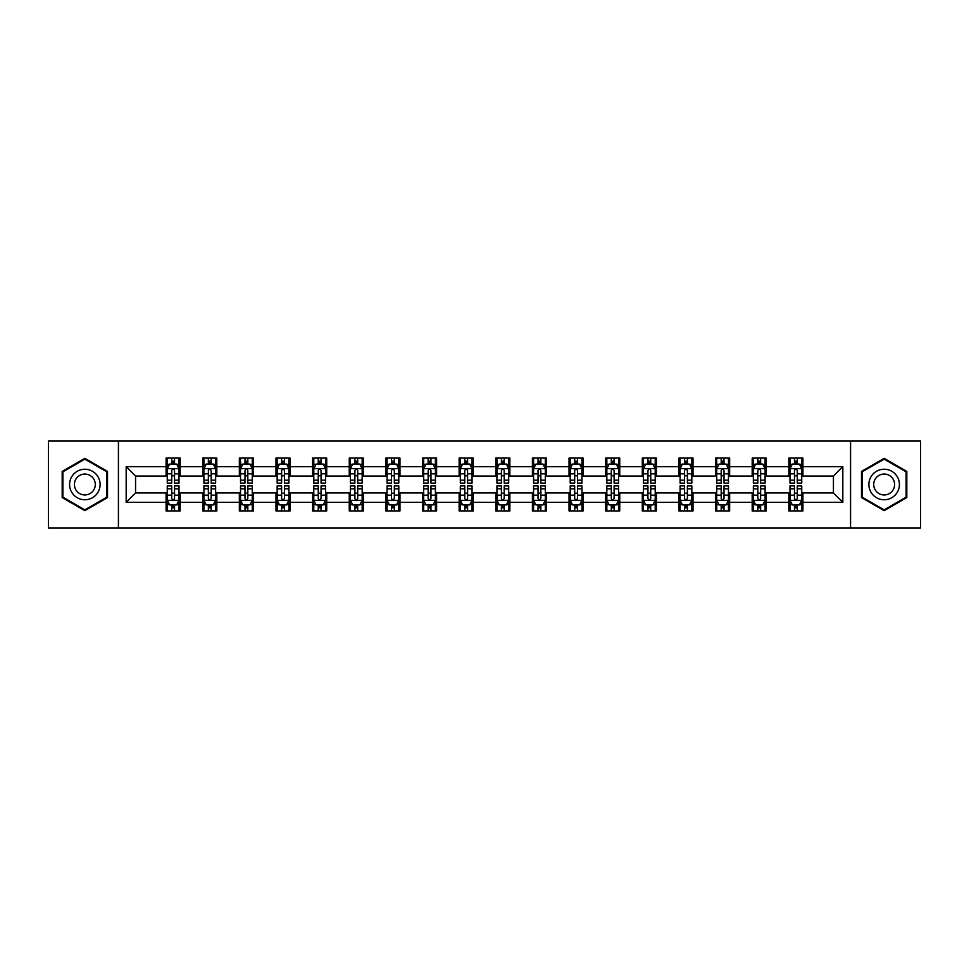 <?xml version="1.0" encoding="UTF-8"?>
<svg xmlns="http://www.w3.org/2000/svg" width="969" height="969" viewBox="0 0 969 969"><rect width="100%" height="100%" fill="white"/><g stroke="black" fill="none" stroke-linecap="round" stroke-linejoin="round"><path stroke-width="1.45" d="M850.576 527.935L920.55 527.935L920.55 441.065L850.576 441.065L850.576 527.935L118.424 527.935L118.424 441.065L48.45 441.065L48.45 527.935L118.424 527.935M850.576 441.065L118.424 441.065M802.913 466.658L802.913 458.083L788.814 458.083L788.814 466.658L766.273 466.658L766.273 458.083L752.186 458.083L752.186 466.658L729.645 466.658L729.645 458.083L715.558 458.083L715.558 466.658L693.017 466.658L693.017 458.083L678.93 458.083L678.93 466.658L656.388 466.658L656.388 458.083L642.29 458.083L642.29 466.658L619.748 466.658L619.748 458.083L605.661 458.083L605.661 466.658L583.12 466.658L583.12 458.083L569.033 458.083L569.033 466.658L546.492 466.658L546.492 458.083L532.405 458.083L532.405 466.658L509.864 466.658L509.864 458.083L495.777 458.083L495.777 466.658L473.223 466.658L473.223 458.083L459.136 458.083L459.136 466.658L436.595 466.658L436.595 458.083L422.508 458.083L422.508 466.658L399.967 466.658L399.967 458.083L385.88 458.083L385.88 466.658L363.339 466.658L363.339 458.083L349.252 458.083L349.252 466.658L326.71 466.658L326.71 458.083L312.612 458.083L312.612 466.658L290.07 466.658L290.07 458.083L275.983 458.083L275.983 466.658L253.442 466.658L253.442 458.083L239.355 458.083L239.355 466.658L216.814 466.658L216.814 458.083L202.727 458.083L202.727 466.658L180.186 466.658L180.186 458.083L166.087 458.083L166.087 466.658L126.176 466.658L126.176 502.342L135.563 492.955L166.087 492.955L166.087 510.917L180.186 510.917L180.186 492.955L202.727 492.955L202.727 510.917L216.814 510.917L216.814 492.955L239.355 492.955L239.355 510.917L253.442 510.917L253.442 492.955L275.983 492.955L275.983 510.917L290.07 510.917L290.07 492.955L312.612 492.955L312.612 510.917L326.71 510.917L326.71 492.955L349.252 492.955L349.252 510.917L363.339 510.917L363.339 492.955L385.88 492.955L385.88 510.917L399.967 510.917L399.967 492.955L422.508 492.955L422.508 510.917L436.595 510.917L436.595 492.955L459.136 492.955L459.136 510.917L473.223 510.917L473.223 492.955L495.777 492.955L495.777 510.917L509.864 510.917L509.864 492.955L532.405 492.955L532.405 510.917L546.492 510.917L546.492 492.955L569.033 492.955L569.033 510.917L583.12 510.917L583.12 492.955L605.661 492.955L605.661 510.917L619.748 510.917L619.748 492.955L642.29 492.955L642.29 510.917L656.388 510.917L656.388 492.955L678.93 492.955L678.93 510.917L693.017 510.917L693.017 492.955L715.558 492.955L715.558 510.917L729.645 510.917L729.645 492.955L752.186 492.955L752.186 510.917L766.273 510.917L766.273 492.955L788.814 492.955L788.814 510.917L802.913 510.917L802.913 492.955L833.437 492.955L833.437 476.045L802.913 476.045L802.913 466.658L842.824 466.658L842.824 502.342L802.913 502.342M788.814 502.342L766.273 502.342M752.186 502.342L729.645 502.342M715.558 502.342L693.017 502.342M678.93 502.342L656.388 502.342M642.29 502.342L619.748 502.342M605.661 502.342L583.12 502.342M569.033 502.342L546.492 502.342M532.405 502.342L509.864 502.342M495.777 502.342L473.223 502.342M459.136 502.342L436.595 502.342M422.508 502.342L399.967 502.342M385.88 502.342L363.339 502.342M349.252 502.342L326.71 502.342M312.612 502.342L290.07 502.342M275.983 502.342L253.442 502.342M239.355 502.342L216.814 502.342M202.727 502.342L180.186 502.342M166.087 502.342L126.176 502.342M788.814 466.658L788.814 476.045L766.273 476.045L766.273 466.658M752.186 466.658L752.186 476.045L729.645 476.045L729.645 466.658M715.558 466.658L715.558 476.045L693.017 476.045L693.017 466.658M678.93 466.658L678.93 476.045L656.388 476.045L656.388 466.658M642.29 466.658L642.29 476.045L619.748 476.045L619.748 466.658M605.661 466.658L605.661 476.045L583.12 476.045L583.12 466.658M569.033 466.658L569.033 476.045L546.492 476.045L546.492 466.658M532.405 466.658L532.405 476.045L509.864 476.045L509.864 466.658M495.777 466.658L495.777 476.045L473.223 476.045L473.223 466.658M459.136 466.658L459.136 476.045L436.595 476.045L436.595 466.658M422.508 466.658L422.508 476.045L399.967 476.045L399.967 466.658M385.88 466.658L385.88 476.045L363.339 476.045L363.339 466.658M349.252 466.658L349.252 476.045L326.71 476.045L326.71 466.658M312.612 466.658L312.612 476.045L290.07 476.045L290.07 466.658M275.983 466.658L275.983 476.045L253.442 476.045L253.442 466.658M239.355 466.658L239.355 476.045L216.814 476.045L216.814 466.658M202.727 466.658L202.727 476.045L180.186 476.045L180.186 466.658M166.087 466.658L166.087 476.045L135.563 476.045L126.176 466.658M135.563 476.045L135.563 492.955M842.824 502.342L833.437 492.955M833.437 476.045L842.824 466.658M166.087 463.957L167.262 463.957M171.731 463.957L174.541 463.957M179.011 463.957L180.186 463.957M166.087 475.815L167.262 475.815M171.731 475.815L174.541 475.815M179.011 475.815L180.186 475.815M166.087 493.185L167.262 493.185M171.731 493.185L174.541 493.185M179.011 493.185L180.186 493.185M166.087 505.043L167.262 505.043M171.731 505.043L174.541 505.043M179.011 505.043L180.186 505.043M202.727 493.185L203.902 493.185M208.359 493.185L211.181 493.185M215.639 493.185L216.814 493.185M202.727 505.043L203.902 505.043M208.359 505.043L211.181 505.043M215.639 505.043L216.814 505.043M202.727 463.957L203.902 463.957M208.359 463.957L211.181 463.957M215.639 463.957L216.814 463.957M202.727 475.815L203.902 475.815M208.359 475.815L211.181 475.815M215.639 475.815L216.814 475.815M239.355 493.185L240.53 493.185M244.987 493.185L247.81 493.185M252.267 493.185L253.442 493.185M239.355 505.043L240.53 505.043M244.987 505.043L247.81 505.043M252.267 505.043L253.442 505.043M239.355 463.957L240.53 463.957M244.987 463.957L247.81 463.957M252.267 463.957L253.442 463.957M239.355 475.815L240.53 475.815M244.987 475.815L247.81 475.815M252.267 475.815L253.442 475.815M275.983 493.185L277.158 493.185M281.616 493.185L284.438 493.185M288.895 493.185L290.07 493.185M275.983 505.043L277.158 505.043M281.616 505.043L284.438 505.043M288.895 505.043L290.07 505.043M275.983 463.957L277.158 463.957M281.616 463.957L284.438 463.957M288.895 463.957L290.07 463.957M275.983 475.815L277.158 475.815M281.616 475.815L284.438 475.815M288.895 475.815L290.07 475.815M312.612 493.185L313.786 493.185M318.256 493.185L321.066 493.185M325.536 493.185L326.71 493.185M312.612 505.043L313.786 505.043M318.256 505.043L321.066 505.043M325.536 505.043L326.71 505.043M312.612 463.957L313.786 463.957M318.256 463.957L321.066 463.957M325.536 463.957L326.71 463.957M312.612 475.815L313.786 475.815M318.256 475.815L321.066 475.815M325.536 475.815L326.71 475.815M349.252 493.185L350.427 493.185M354.884 493.185L357.706 493.185M362.164 493.185L363.339 493.185M349.252 505.043L350.427 505.043M354.884 505.043L357.706 505.043M362.164 505.043L363.339 505.043M349.252 463.957L350.427 463.957M354.884 463.957L357.706 463.957M362.164 463.957L363.339 463.957M349.252 475.815L350.427 475.815M354.884 475.815L357.706 475.815M362.164 475.815L363.339 475.815M385.88 493.185L387.055 493.185M391.512 493.185L394.335 493.185M398.792 493.185L399.967 493.185M385.88 505.043L387.055 505.043M391.512 505.043L394.335 505.043M398.792 505.043L399.967 505.043M385.88 463.957L387.055 463.957M391.512 463.957L394.335 463.957M398.792 463.957L399.967 463.957M385.88 475.815L387.055 475.815M391.512 475.815L394.335 475.815M398.792 475.815L399.967 475.815M422.508 493.185L423.683 493.185M428.141 493.185L430.963 493.185M435.42 493.185L436.595 493.185M422.508 505.043L423.683 505.043M428.141 505.043L430.963 505.043M435.42 505.043L436.595 505.043M422.508 463.957L423.683 463.957M428.141 463.957L430.963 463.957M435.42 463.957L436.595 463.957M422.508 475.815L423.683 475.815M428.141 475.815L430.963 475.815M435.42 475.815L436.595 475.815M459.136 493.185L460.311 493.185M464.781 493.185L467.591 493.185M472.06 493.185L473.223 493.185M459.136 505.043L460.311 505.043M464.781 505.043L467.591 505.043M472.06 505.043L473.223 505.043M459.136 463.957L460.311 463.957M464.781 463.957L467.591 463.957M472.06 463.957L473.223 463.957M459.136 475.815L460.311 475.815M464.781 475.815L467.591 475.815M472.06 475.815L473.223 475.815M495.777 493.185L496.94 493.185M501.409 493.185L504.219 493.185M508.689 493.185L509.864 493.185M495.777 505.043L496.94 505.043M501.409 505.043L504.219 505.043M508.689 505.043L509.864 505.043M495.777 463.957L496.94 463.957M501.409 463.957L504.219 463.957M508.689 463.957L509.864 463.957M495.777 475.815L496.94 475.815M501.409 475.815L504.219 475.815M508.689 475.815L509.864 475.815M532.405 493.185L533.58 493.185M538.037 493.185L540.859 493.185M545.317 493.185L546.492 493.185M532.405 505.043L533.58 505.043M538.037 505.043L540.859 505.043M545.317 505.043L546.492 505.043M532.405 463.957L533.58 463.957M538.037 463.957L540.859 463.957M545.317 463.957L546.492 463.957M532.405 475.815L533.58 475.815M538.037 475.815L540.859 475.815M545.317 475.815L546.492 475.815M569.033 493.185L570.208 493.185M574.665 493.185L577.488 493.185M581.945 493.185L583.12 493.185M569.033 505.043L570.208 505.043M574.665 505.043L577.488 505.043M581.945 505.043L583.12 505.043M569.033 463.957L570.208 463.957M574.665 463.957L577.488 463.957M581.945 463.957L583.12 463.957M569.033 475.815L570.208 475.815M574.665 475.815L577.488 475.815M581.945 475.815L583.12 475.815M605.661 493.185L606.836 493.185M611.294 493.185L614.116 493.185M618.573 493.185L619.748 493.185M605.661 505.043L606.836 505.043M611.294 505.043L614.116 505.043M618.573 505.043L619.748 505.043M605.661 463.957L606.836 463.957M611.294 463.957L614.116 463.957M618.573 463.957L619.748 463.957M605.661 475.815L606.836 475.815M611.294 475.815L614.116 475.815M618.573 475.815L619.748 475.815M642.29 493.185L643.464 493.185M647.934 493.185L650.744 493.185M655.214 493.185L656.388 493.185M642.29 505.043L643.464 505.043M647.934 505.043L650.744 505.043M655.214 505.043L656.388 505.043M642.29 463.957L643.464 463.957M647.934 463.957L650.744 463.957M655.214 463.957L656.388 463.957M642.29 475.815L643.464 475.815M647.934 475.815L650.744 475.815M655.214 475.815L656.388 475.815M678.93 493.185L680.105 493.185M684.562 493.185L687.384 493.185M691.842 493.185L693.017 493.185M678.93 505.043L680.105 505.043M684.562 505.043L687.384 505.043M691.842 505.043L693.017 505.043M678.93 463.957L680.105 463.957M684.562 463.957L687.384 463.957M691.842 463.957L693.017 463.957M678.93 475.815L680.105 475.815M684.562 475.815L687.384 475.815M691.842 475.815L693.017 475.815M715.558 493.185L716.733 493.185M721.19 493.185L724.013 493.185M728.47 493.185L729.645 493.185M715.558 505.043L716.733 505.043M721.19 505.043L724.013 505.043M728.47 505.043L729.645 505.043M715.558 463.957L716.733 463.957M721.19 463.957L724.013 463.957M728.47 463.957L729.645 463.957M715.558 475.815L716.733 475.815M721.19 475.815L724.013 475.815M728.47 475.815L729.645 475.815M752.186 493.185L753.361 493.185M757.819 493.185L760.641 493.185M765.098 493.185L766.273 493.185M752.186 505.043L753.361 505.043M757.819 505.043L760.641 505.043M765.098 505.043L766.273 505.043M752.186 463.957L753.361 463.957M757.819 463.957L760.641 463.957M765.098 463.957L766.273 463.957M752.186 475.815L753.361 475.815M757.819 475.815L760.641 475.815M765.098 475.815L766.273 475.815M788.814 493.185L789.989 493.185M794.459 493.185L797.269 493.185M801.738 493.185L802.913 493.185M788.814 505.043L789.989 505.043M794.459 505.043L797.269 505.043M801.738 505.043L802.913 505.043M788.814 463.957L789.989 463.957M794.459 463.957L797.269 463.957M801.738 463.957L802.913 463.957M788.814 475.815L789.989 475.815M794.459 475.815L797.269 475.815M801.738 475.815L802.913 475.815M84.848 510.663L107.511 497.582L107.511 471.418L84.848 458.337L62.186 471.418L62.186 497.582L84.848 510.663M906.814 471.418L884.152 458.337L861.489 471.418L861.489 497.582L884.152 510.663L906.814 497.582L906.814 471.418M174.541 461.135L171.731 461.135M179.011 480.152L174.541 480.152L174.541 483.095L179.011 483.095L179.011 468.766L176.661 464.066L169.611 464.066L167.262 468.766L167.262 483.095L171.731 483.095L171.731 480.152L167.262 480.152M167.262 468.766L167.262 458.083M179.011 468.766L179.011 458.083M171.731 464.066L171.731 458.083M174.541 458.083L174.541 464.066M174.541 480.152L174.541 470.534C173.608 468.717 172.664 468.717 171.731 470.534L171.731 480.152M171.731 507.865L174.541 507.865M167.262 488.848L171.731 488.848L171.731 485.905L167.262 485.905L167.262 500.234L169.611 504.934L176.661 504.934L179.011 500.234L179.011 485.905L174.541 485.905L174.541 488.848L179.011 488.848M179.011 500.234L179.011 510.917M167.262 500.234L167.262 510.917M174.541 504.934L174.541 510.917M171.731 510.917L171.731 504.934M171.731 488.848L171.731 498.466C172.664 500.283 173.608 500.283 174.541 498.466L174.541 488.848M98.063 492.131A15.262 15.262 0 0 0 92.479 471.285A15.262 15.262 0 0 0 71.633 476.869A15.262 15.262 0 0 0 77.217 497.715A15.262 15.262 0 0 0 98.063 492.131M93.896 489.72A10.453 10.453 0 0 0 90.069 475.452A10.453 10.453 0 0 0 75.8 479.28A10.453 10.453 0 0 0 79.628 493.548A10.453 10.453 0 0 0 93.896 489.72M62.888 497.182L62.888 471.818L84.848 459.149L106.796 471.818L106.796 497.182L84.848 509.851L62.888 497.182M884.152 469.238A15.262 15.262 0 0 0 868.89 484.5A15.262 15.262 0 0 0 884.152 499.762A15.262 15.262 0 0 0 899.414 484.5A15.262 15.262 0 0 0 884.152 469.238M884.152 474.047A10.453 10.453 0 0 0 873.699 484.5A10.453 10.453 0 0 0 884.152 494.953A10.453 10.453 0 0 0 894.605 484.5A10.453 10.453 0 0 0 884.152 474.047M906.112 497.182L884.152 509.851L862.204 497.182L862.204 471.818L884.152 459.149L906.112 471.818L906.112 497.182M211.181 461.135L208.359 461.135M215.639 480.152L211.181 480.152L211.181 483.095L215.639 483.095L215.639 468.766L213.289 464.066L206.24 464.066L203.902 468.766L203.902 483.095L208.359 483.095L208.359 480.152L203.902 480.152M203.902 468.766L203.902 458.083M215.639 468.766L215.639 458.083M208.359 464.066L208.359 458.083M211.181 458.083L211.181 464.066M211.181 480.152L211.181 470.534C210.237 468.717 209.304 468.717 208.359 470.534L208.359 480.152M247.81 461.135L244.987 461.135M252.267 480.152L247.81 480.152L247.81 483.095L252.267 483.095L252.267 468.766L249.917 464.066L242.88 464.066L240.53 468.766L240.53 483.095L244.987 483.095L244.987 480.152L240.53 480.152M240.53 468.766L240.53 458.083M252.267 468.766L252.267 458.083M244.987 464.066L244.987 458.083M247.81 458.083L247.81 464.066M247.81 480.152L247.81 470.534C246.865 468.717 245.932 468.717 244.987 470.534L244.987 480.152M208.359 507.865L211.181 507.865M203.902 488.848L208.359 488.848L208.359 485.905L203.902 485.905L203.902 500.234L206.24 504.934L213.289 504.934L215.639 500.234L215.639 485.905L211.181 485.905L211.181 488.848L215.639 488.848M215.639 500.234L215.639 510.917M203.902 500.234L203.902 510.917M211.181 504.934L211.181 510.917M208.359 510.917L208.359 504.934M208.359 488.848L208.359 498.466C209.292 500.283 210.237 500.283 211.181 498.466L211.181 488.848M244.987 507.865L247.81 507.865M240.53 488.848L244.987 488.848L244.987 485.905L240.53 485.905L240.53 500.234L242.88 504.934L249.917 504.934L252.267 500.234L252.267 485.905L247.81 485.905L247.81 488.848L252.267 488.848M252.267 500.234L252.267 510.917M240.53 500.234L240.53 510.917M247.81 504.934L247.81 510.917M244.987 510.917L244.987 504.934M244.987 488.848L244.987 498.466C245.932 500.283 246.865 500.283 247.81 498.466L247.81 488.848M284.438 461.135L281.616 461.135M288.895 480.152L284.438 480.152L284.438 483.095L288.895 483.095L288.895 468.766L286.558 464.066L279.508 464.066L277.158 468.766L277.158 483.095L281.616 483.095L281.616 480.152L277.158 480.152M277.158 468.766L277.158 458.083M288.895 468.766L288.895 458.083M281.616 464.066L281.616 458.083M284.438 458.083L284.438 464.066M284.438 480.152L284.438 470.534C283.505 468.717 282.56 468.717 281.616 470.534L281.616 480.152M321.066 461.135L318.256 461.135M325.536 480.152L321.066 480.152L321.066 483.095L325.536 483.095L325.536 468.766L323.186 464.066L316.136 464.066L313.786 468.766L313.786 483.095L318.256 483.095L318.256 480.152L313.786 480.152M313.786 468.766L313.786 458.083M325.536 468.766L325.536 458.083M318.256 464.066L318.256 458.083M321.066 458.083L321.066 464.066M321.066 480.152L321.066 470.534C320.133 468.717 319.189 468.717 318.256 470.534L318.256 480.152M357.706 461.135L354.884 461.135M362.164 480.152L357.706 480.152L357.706 483.095L362.164 483.095L362.164 468.766L359.814 464.066L352.764 464.066L350.427 468.766L350.427 483.095L354.884 483.095L354.884 480.152L350.427 480.152M350.427 468.766L350.427 458.083M362.164 468.766L362.164 458.083M354.884 464.066L354.884 458.083M357.706 458.083L357.706 464.066M357.706 480.152L357.706 470.534C356.762 468.717 355.829 468.717 354.884 470.534L354.884 480.152M281.616 507.865L284.438 507.865M277.158 488.848L281.616 488.848L281.616 485.905L277.158 485.905L277.158 500.234L279.508 504.934L286.558 504.934L288.895 500.234L288.895 485.905L284.438 485.905L284.438 488.848L288.895 488.848M288.895 500.234L288.895 510.917M277.158 500.234L277.158 510.917M284.438 504.934L284.438 510.917M281.616 510.917L281.616 504.934M281.616 488.848L281.616 498.466C282.56 500.283 283.493 500.283 284.438 498.466L284.438 488.848M318.256 507.865L321.066 507.865M313.786 488.848L318.256 488.848L318.256 485.905L313.786 485.905L313.786 500.234L316.136 504.934L323.186 504.934L325.536 500.234L325.536 485.905L321.066 485.905L321.066 488.848L325.536 488.848M325.536 500.234L325.536 510.917M313.786 500.234L313.786 510.917M321.066 504.934L321.066 510.917M318.256 510.917L318.256 504.934M318.256 488.848L318.256 498.466C319.189 500.283 320.133 500.283 321.066 498.466L321.066 488.848M354.884 507.865L357.706 507.865M350.427 488.848L354.884 488.848L354.884 485.905L350.427 485.905L350.427 500.234L352.764 504.934L359.814 504.934L362.164 500.234L362.164 485.905L357.706 485.905L357.706 488.848L362.164 488.848M362.164 500.234L362.164 510.917M350.427 500.234L350.427 510.917M357.706 504.934L357.706 510.917M354.884 510.917L354.884 504.934M354.884 488.848L354.884 498.466C355.817 500.283 356.762 500.283 357.706 498.466L357.706 488.848M394.335 461.135L391.512 461.135M398.792 480.152L394.335 480.152L394.335 483.095L398.792 483.095L398.792 468.766L396.442 464.066L389.405 464.066L387.055 468.766L387.055 483.095L391.512 483.095L391.512 480.152L387.055 480.152M387.055 468.766L387.055 458.083M398.792 468.766L398.792 458.083M391.512 464.066L391.512 458.083M394.335 458.083L394.335 464.066M394.335 480.152L394.335 470.534C393.39 468.717 392.457 468.717 391.512 470.534L391.512 480.152M391.512 507.865L394.335 507.865M387.055 488.848L391.512 488.848L391.512 485.905L387.055 485.905L387.055 500.234L389.405 504.934L396.442 504.934L398.792 500.234L398.792 485.905L394.335 485.905L394.335 488.848L398.792 488.848M398.792 500.234L398.792 510.917M387.055 500.234L387.055 510.917M394.335 504.934L394.335 510.917M391.512 510.917L391.512 504.934M391.512 488.848L391.512 498.466C392.457 500.283 393.39 500.283 394.335 498.466L394.335 488.848M430.963 461.135L428.141 461.135M435.42 480.152L430.963 480.152L430.963 483.095L435.42 483.095L435.42 468.766L433.07 464.066L426.033 464.066L423.683 468.766L423.683 483.095L428.141 483.095L428.141 480.152L423.683 480.152M423.683 468.766L423.683 458.083M435.42 468.766L435.42 458.083M428.141 464.066L428.141 458.083M430.963 458.083L430.963 464.066M430.963 480.152L430.963 470.534C430.03 468.717 429.085 468.717 428.141 470.534L428.141 480.152M428.141 507.865L430.963 507.865M423.683 488.848L428.141 488.848L428.141 485.905L423.683 485.905L423.683 500.234L426.033 504.934L433.07 504.934L435.42 500.234L435.42 485.905L430.963 485.905L430.963 488.848L435.42 488.848M435.42 500.234L435.42 510.917M423.683 500.234L423.683 510.917M430.963 504.934L430.963 510.917M428.141 510.917L428.141 504.934M428.141 488.848L428.141 498.466C429.085 500.283 430.018 500.283 430.963 498.466L430.963 488.848M467.591 461.135L464.781 461.135M472.06 480.152L467.591 480.152L467.591 483.095L472.06 483.095L472.06 468.766L469.711 464.066L462.661 464.066L460.311 468.766L460.311 483.095L464.781 483.095L464.781 480.152L460.311 480.152M460.311 468.766L460.311 458.083M472.06 468.766L472.06 458.083M464.781 464.066L464.781 458.083M467.591 458.083L467.591 464.066M467.591 480.152L467.591 470.534C466.658 468.717 465.714 468.717 464.781 470.534L464.781 480.152M464.781 507.865L467.591 507.865M460.311 488.848L464.781 488.848L464.781 485.905L460.311 485.905L460.311 500.234L462.661 504.934L469.711 504.934L472.06 500.234L472.06 485.905L467.591 485.905L467.591 488.848L472.06 488.848M472.06 500.234L472.06 510.917M460.311 500.234L460.311 510.917M467.591 504.934L467.591 510.917M464.781 510.917L464.781 504.934M464.781 488.848L464.781 498.466C465.714 500.283 466.658 500.283 467.591 498.466L467.591 488.848M504.219 461.135L501.409 461.135M508.689 480.152L504.219 480.152L504.219 483.095L508.689 483.095L508.689 468.766L506.339 464.066L499.289 464.066L496.94 468.766L496.94 483.095L501.409 483.095L501.409 480.152L496.94 480.152M496.94 468.766L496.94 458.083M508.689 468.766L508.689 458.083M501.409 464.066L501.409 458.083M504.219 458.083L504.219 464.066M504.219 480.152L504.219 470.534C503.286 468.717 502.342 468.717 501.409 470.534L501.409 480.152M501.409 507.865L504.219 507.865M496.94 488.848L501.409 488.848L501.409 485.905L496.94 485.905L496.94 500.234L499.289 504.934L506.339 504.934L508.689 500.234L508.689 485.905L504.219 485.905L504.219 488.848L508.689 488.848M508.689 500.234L508.689 510.917M496.94 500.234L496.94 510.917M504.219 504.934L504.219 510.917M501.409 510.917L501.409 504.934M501.409 488.848L501.409 498.466C502.342 500.283 503.286 500.283 504.219 498.466L504.219 488.848M540.859 461.135L538.037 461.135M545.317 480.152L540.859 480.152L540.859 483.095L545.317 483.095L545.317 468.766L542.967 464.066L535.93 464.066L533.58 468.766L533.58 483.095L538.037 483.095L538.037 480.152L533.58 480.152M533.58 468.766L533.58 458.083M545.317 468.766L545.317 458.083M538.037 464.066L538.037 458.083M540.859 458.083L540.859 464.066M540.859 480.152L540.859 470.534C539.915 468.717 538.982 468.717 538.037 470.534L538.037 480.152M538.037 507.865L540.859 507.865M533.58 488.848L538.037 488.848L538.037 485.905L533.58 485.905L533.58 500.234L535.93 504.934L542.967 504.934L545.317 500.234L545.317 485.905L540.859 485.905L540.859 488.848L545.317 488.848M545.317 500.234L545.317 510.917M533.58 500.234L533.58 510.917M540.859 504.934L540.859 510.917M538.037 510.917L538.037 504.934M538.037 488.848L538.037 498.466C538.97 500.283 539.915 500.283 540.859 498.466L540.859 488.848M577.488 461.135L574.665 461.135M581.945 480.152L577.488 480.152L577.488 483.095L581.945 483.095L581.945 468.766L579.595 464.066L572.558 464.066L570.208 468.766L570.208 483.095L574.665 483.095L574.665 480.152L570.208 480.152M570.208 468.766L570.208 458.083M581.945 468.766L581.945 458.083M574.665 464.066L574.665 458.083M577.488 458.083L577.488 464.066M577.488 480.152L577.488 470.534C576.543 468.717 575.61 468.717 574.665 470.534L574.665 480.152M574.665 507.865L577.488 507.865M570.208 488.848L574.665 488.848L574.665 485.905L570.208 485.905L570.208 500.234L572.558 504.934L579.595 504.934L581.945 500.234L581.945 485.905L577.488 485.905L577.488 488.848L581.945 488.848M581.945 500.234L581.945 510.917M570.208 500.234L570.208 510.917M577.488 504.934L577.488 510.917M574.665 510.917L574.665 504.934M574.665 488.848L574.665 498.466C575.61 500.283 576.543 500.283 577.488 498.466L577.488 488.848M614.116 461.135L611.294 461.135M618.573 480.152L614.116 480.152L614.116 483.095L618.573 483.095L618.573 468.766L616.236 464.066L609.186 464.066L606.836 468.766L606.836 483.095L611.294 483.095L611.294 480.152L606.836 480.152M606.836 468.766L606.836 458.083M618.573 468.766L618.573 458.083M611.294 464.066L611.294 458.083M614.116 458.083L614.116 464.066M614.116 480.152L614.116 470.534C613.183 468.717 612.238 468.717 611.294 470.534L611.294 480.152M611.294 507.865L614.116 507.865M606.836 488.848L611.294 488.848L611.294 485.905L606.836 485.905L606.836 500.234L609.186 504.934L616.236 504.934L618.573 500.234L618.573 485.905L614.116 485.905L614.116 488.848L618.573 488.848M618.573 500.234L618.573 510.917M606.836 500.234L606.836 510.917M614.116 504.934L614.116 510.917M611.294 510.917L611.294 504.934M611.294 488.848L611.294 498.466C612.238 500.283 613.171 500.283 614.116 498.466L614.116 488.848M650.744 461.135L647.934 461.135M655.214 480.152L650.744 480.152L650.744 483.095L655.214 483.095L655.214 468.766L652.864 464.066L645.814 464.066L643.464 468.766L643.464 483.095L647.934 483.095L647.934 480.152L643.464 480.152M643.464 468.766L643.464 458.083M655.214 468.766L655.214 458.083M647.934 464.066L647.934 458.083M650.744 458.083L650.744 464.066M650.744 480.152L650.744 470.534C649.811 468.717 648.867 468.717 647.934 470.534L647.934 480.152M647.934 507.865L650.744 507.865M643.464 488.848L647.934 488.848L647.934 485.905L643.464 485.905L643.464 500.234L645.814 504.934L652.864 504.934L655.214 500.234L655.214 485.905L650.744 485.905L650.744 488.848L655.214 488.848M655.214 500.234L655.214 510.917M643.464 500.234L643.464 510.917M650.744 504.934L650.744 510.917M647.934 510.917L647.934 504.934M647.934 488.848L647.934 498.466C648.867 500.283 649.811 500.283 650.744 498.466L650.744 488.848M687.384 461.135L684.562 461.135M691.842 480.152L687.384 480.152L687.384 483.095L691.842 483.095L691.842 468.766L689.492 464.066L682.442 464.066L680.105 468.766L680.105 483.095L684.562 483.095L684.562 480.152L680.105 480.152M680.105 468.766L680.105 458.083M691.842 468.766L691.842 458.083M684.562 464.066L684.562 458.083M687.384 458.083L687.384 464.066M687.384 480.152L687.384 470.534C686.44 468.717 685.507 468.717 684.562 470.534L684.562 480.152M684.562 507.865L687.384 507.865M680.105 488.848L684.562 488.848L684.562 485.905L680.105 485.905L680.105 500.234L682.442 504.934L689.492 504.934L691.842 500.234L691.842 485.905L687.384 485.905L687.384 488.848L691.842 488.848M691.842 500.234L691.842 510.917M680.105 500.234L680.105 510.917M687.384 504.934L687.384 510.917M684.562 510.917L684.562 504.934M684.562 488.848L684.562 498.466C685.495 500.283 686.44 500.283 687.384 498.466L687.384 488.848M724.013 461.135L721.19 461.135M728.47 480.152L724.013 480.152L724.013 483.095L728.47 483.095L728.47 468.766L726.12 464.066L719.083 464.066L716.733 468.766L716.733 483.095L721.19 483.095L721.19 480.152L716.733 480.152M716.733 468.766L716.733 458.083M728.47 468.766L728.47 458.083M721.19 464.066L721.19 458.083M724.013 458.083L724.013 464.066M724.013 480.152L724.013 470.534C723.068 468.717 722.135 468.717 721.19 470.534L721.19 480.152M721.19 507.865L724.013 507.865M716.733 488.848L721.19 488.848L721.19 485.905L716.733 485.905L716.733 500.234L719.083 504.934L726.12 504.934L728.47 500.234L728.47 485.905L724.013 485.905L724.013 488.848L728.47 488.848M728.47 500.234L728.47 510.917M716.733 500.234L716.733 510.917M724.013 504.934L724.013 510.917M721.19 510.917L721.19 504.934M721.19 488.848L721.19 498.466C722.135 500.283 723.068 500.283 724.013 498.466L724.013 488.848M760.641 461.135L757.819 461.135M765.098 480.152L760.641 480.152L760.641 483.095L765.098 483.095L765.098 468.766L762.76 464.066L755.711 464.066L753.361 468.766L753.361 483.095L757.819 483.095L757.819 480.152L753.361 480.152M753.361 468.766L753.361 458.083M765.098 468.766L765.098 458.083M757.819 464.066L757.819 458.083M760.641 458.083L760.641 464.066M760.641 480.152L760.641 470.534C759.708 468.717 758.763 468.717 757.819 470.534L757.819 480.152M757.819 507.865L760.641 507.865M753.361 488.848L757.819 488.848L757.819 485.905L753.361 485.905L753.361 500.234L755.711 504.934L762.76 504.934L765.098 500.234L765.098 485.905L760.641 485.905L760.641 488.848L765.098 488.848M765.098 500.234L765.098 510.917M753.361 500.234L753.361 510.917M760.641 504.934L760.641 510.917M757.819 510.917L757.819 504.934M757.819 488.848L757.819 498.466C758.763 500.283 759.696 500.283 760.641 498.466L760.641 488.848M797.269 461.135L794.459 461.135M801.738 480.152L797.269 480.152L797.269 483.095L801.738 483.095L801.738 468.766L799.389 464.066L792.339 464.066L789.989 468.766L789.989 483.095L794.459 483.095L794.459 480.152L789.989 480.152M789.989 468.766L789.989 458.083M801.738 468.766L801.738 458.083M794.459 464.066L794.459 458.083M797.269 458.083L797.269 464.066M797.269 480.152L797.269 470.534C796.336 468.717 795.392 468.717 794.459 470.534L794.459 480.152M794.459 507.865L797.269 507.865M789.989 488.848L794.459 488.848L794.459 485.905L789.989 485.905L789.989 500.234L792.339 504.934L799.389 504.934L801.738 500.234L801.738 485.905L797.269 485.905L797.269 488.848L801.738 488.848M801.738 500.234L801.738 510.917M789.989 500.234L789.989 510.917M797.269 504.934L797.269 510.917M794.459 510.917L794.459 504.934M794.459 488.848L794.459 498.466C795.392 500.283 796.336 500.283 797.269 498.466L797.269 488.848M178.95 468.645L167.322 468.645M167.262 464.357L169.478 464.357M176.794 464.357L179.011 464.357M171.731 473.853L167.262 473.853M179.011 473.853L174.541 473.853M174.541 462.625L171.731 462.625M167.322 500.355L178.95 500.355M179.011 504.643L176.794 504.643M169.478 504.643L167.262 504.643M174.541 495.147L179.011 495.147M167.262 495.147L171.731 495.147M171.731 506.375L174.541 506.375M215.578 468.645L203.95 468.645M203.902 464.357L206.106 464.357M213.434 464.357L215.639 464.357M208.359 473.853L203.902 473.853M215.639 473.853L211.181 473.853M211.181 462.625L208.359 462.625M252.206 468.645L240.591 468.645M240.53 464.357L242.734 464.357M250.063 464.357L252.267 464.357M244.987 473.853L240.53 473.853M252.267 473.853L247.81 473.853M247.81 462.625L244.987 462.625M203.95 500.355L215.578 500.355M215.639 504.643L213.434 504.643M206.106 504.643L203.902 504.643M211.181 495.147L215.639 495.147M203.902 495.147L208.359 495.147M208.359 506.375L211.181 506.375M240.591 500.355L252.206 500.355M252.267 504.643L250.063 504.643M242.734 504.643L240.53 504.643M247.81 495.147L252.267 495.147M240.53 495.147L244.987 495.147M244.987 506.375L247.81 506.375M288.847 468.645L277.219 468.645M277.158 464.357L279.363 464.357M286.691 464.357L288.895 464.357M281.616 473.853L277.158 473.853M288.895 473.853L284.438 473.853M284.438 462.625L281.616 462.625M325.475 468.645L313.847 468.645M313.786 464.357L316.003 464.357M323.319 464.357L325.536 464.357M318.256 473.853L313.786 473.853M325.536 473.853L321.066 473.853M321.066 462.625L318.256 462.625M362.103 468.645L350.475 468.645M350.427 464.357L352.631 464.357M359.959 464.357L362.164 464.357M354.884 473.853L350.427 473.853M362.164 473.853L357.706 473.853M357.706 462.625L354.884 462.625M277.219 500.355L288.847 500.355M288.895 504.643L286.691 504.643M279.363 504.643L277.158 504.643M284.438 495.147L288.895 495.147M277.158 495.147L281.616 495.147M281.616 506.375L284.438 506.375M313.847 500.355L325.475 500.355M325.536 504.643L323.319 504.643M316.003 504.643L313.786 504.643M321.066 495.147L325.536 495.147M313.786 495.147L318.256 495.147M318.256 506.375L321.066 506.375M350.475 500.355L362.103 500.355M362.164 504.643L359.959 504.643M352.631 504.643L350.427 504.643M357.706 495.147L362.164 495.147M350.427 495.147L354.884 495.147M354.884 506.375L357.706 506.375M398.731 468.645L387.115 468.645M387.055 464.357L389.259 464.357M396.587 464.357L398.792 464.357M391.512 473.853L387.055 473.853M398.792 473.853L394.335 473.853M394.335 462.625L391.512 462.625M387.115 500.355L398.731 500.355M398.792 504.643L396.587 504.643M389.259 504.643L387.055 504.643M394.335 495.147L398.792 495.147M387.055 495.147L391.512 495.147M391.512 506.375L394.335 506.375M435.36 468.645L423.744 468.645M423.683 464.357L425.888 464.357M433.216 464.357L435.42 464.357M428.141 473.853L423.683 473.853M435.42 473.853L430.963 473.853M430.963 462.625L428.141 462.625M423.744 500.355L435.36 500.355M435.42 504.643L433.216 504.643M425.888 504.643L423.683 504.643M430.963 495.147L435.42 495.147M423.683 495.147L428.141 495.147M428.141 506.375L430.963 506.375M472 468.645L460.372 468.645M460.311 464.357L462.516 464.357M469.844 464.357L472.06 464.357M464.781 473.853L460.311 473.853M472.06 473.853L467.591 473.853M467.591 462.625L464.781 462.625M460.372 500.355L472 500.355M472.06 504.643L469.844 504.643M462.516 504.643L460.311 504.643M467.591 495.147L472.06 495.147M460.311 495.147L464.781 495.147M464.781 506.375L467.591 506.375M508.628 468.645L497 468.645M496.94 464.357L499.156 464.357M506.484 464.357L508.689 464.357M501.409 473.853L496.94 473.853M508.689 473.853L504.219 473.853M504.219 462.625L501.409 462.625M497 500.355L508.628 500.355M508.689 504.643L506.484 504.643M499.156 504.643L496.94 504.643M504.219 495.147L508.689 495.147M496.94 495.147L501.409 495.147M501.409 506.375L504.219 506.375M545.256 468.645L533.64 468.645M533.58 464.357L535.784 464.357M543.112 464.357L545.317 464.357M538.037 473.853L533.58 473.853M545.317 473.853L540.859 473.853M540.859 462.625L538.037 462.625M533.64 500.355L545.256 500.355M545.317 504.643L543.112 504.643M535.784 504.643L533.58 504.643M540.859 495.147L545.317 495.147M533.58 495.147L538.037 495.147M538.037 506.375L540.859 506.375M581.884 468.645L570.269 468.645M570.208 464.357L572.413 464.357M579.741 464.357L581.945 464.357M574.665 473.853L570.208 473.853M581.945 473.853L577.488 473.853M577.488 462.625L574.665 462.625M570.269 500.355L581.884 500.355M581.945 504.643L579.741 504.643M572.413 504.643L570.208 504.643M577.488 495.147L581.945 495.147M570.208 495.147L574.665 495.147M574.665 506.375L577.488 506.375M618.525 468.645L606.897 468.645M606.836 464.357L609.041 464.357M616.369 464.357L618.573 464.357M611.294 473.853L606.836 473.853M618.573 473.853L614.116 473.853M614.116 462.625L611.294 462.625M606.897 500.355L618.525 500.355M618.573 504.643L616.369 504.643M609.041 504.643L606.836 504.643M614.116 495.147L618.573 495.147M606.836 495.147L611.294 495.147M611.294 506.375L614.116 506.375M655.153 468.645L643.525 468.645M643.464 464.357L645.681 464.357M652.997 464.357L655.214 464.357M647.934 473.853L643.464 473.853M655.214 473.853L650.744 473.853M650.744 462.625L647.934 462.625M643.525 500.355L655.153 500.355M655.214 504.643L652.997 504.643M645.681 504.643L643.464 504.643M650.744 495.147L655.214 495.147M643.464 495.147L647.934 495.147M647.934 506.375L650.744 506.375M691.781 468.645L680.153 468.645M680.105 464.357L682.309 464.357M689.637 464.357L691.842 464.357M684.562 473.853L680.105 473.853M691.842 473.853L687.384 473.853M687.384 462.625L684.562 462.625M680.153 500.355L691.781 500.355M691.842 504.643L689.637 504.643M682.309 504.643L680.105 504.643M687.384 495.147L691.842 495.147M680.105 495.147L684.562 495.147M684.562 506.375L687.384 506.375M728.409 468.645L716.794 468.645M716.733 464.357L718.937 464.357M726.265 464.357L728.47 464.357M721.19 473.853L716.733 473.853M728.47 473.853L724.013 473.853M724.013 462.625L721.19 462.625M716.794 500.355L728.409 500.355M728.47 504.643L726.265 504.643M718.937 504.643L716.733 504.643M724.013 495.147L728.47 495.147M716.733 495.147L721.19 495.147M721.19 506.375L724.013 506.375M765.05 468.645L753.422 468.645M753.361 464.357L755.566 464.357M762.894 464.357L765.098 464.357M757.819 473.853L753.361 473.853M765.098 473.853L760.641 473.853M760.641 462.625L757.819 462.625M753.422 500.355L765.05 500.355M765.098 504.643L762.894 504.643M755.566 504.643L753.361 504.643M760.641 495.147L765.098 495.147M753.361 495.147L757.819 495.147M757.819 506.375L760.641 506.375M801.678 468.645L790.05 468.645M789.989 464.357L792.206 464.357M799.522 464.357L801.738 464.357M794.459 473.853L789.989 473.853M801.738 473.853L797.269 473.853M797.269 462.625L794.459 462.625M790.05 500.355L801.678 500.355M801.738 504.643L799.522 504.643M792.206 504.643L789.989 504.643M797.269 495.147L801.738 495.147M789.989 495.147L794.459 495.147M794.459 506.375L797.269 506.375"/></g></svg>
